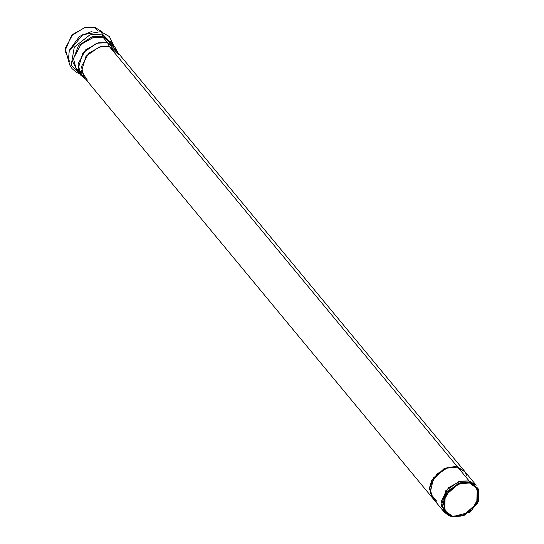 <?xml version="1.0" encoding="UTF-8"?>
<svg xmlns="http://www.w3.org/2000/svg" width="544" height="544" viewBox="0 0 544 544"><rect width="100%" height="100%" fill="white"/><g stroke="black" fill="none" stroke-linecap="round" stroke-linejoin="round"><path stroke-width="0.82" d="M447.794 514.916L444.047 511.877L441.272 501.14L448.406 487.791L460.346 481.08L469.159 480.971L476.197 485.255L464.685 471.362L457.654 467.078L448.841 467.187L436.893 473.899L429.767 487.247L432.541 497.984L429.638 488.539L431.902 480.563L429.624 488.757L432.636 498.1M478.72 490.11L478.264 488.872L469.159 480.971L469.812 482.378L469.159 480.971L457.654 467.078L469.159 480.971L458.986 481.454L445.828 490.668L441.327 505.798L447.216 514.59L448.344 515.263L442.585 506.661L446.991 491.864L459.857 482.848L469.812 482.378L458.238 483.405L444.632 495.57L444.088 510.945L452.125 516.8L463.699 515.773L477.306 503.608L477.85 488.233L469.812 482.378L478.72 490.11L478.319 501.344L470.043 512.19L452.125 516.8L448.344 515.263M464.331 470.934L455.593 466.439L444.4 468.323L431.664 480.27L429.393 488.247L432.29 497.699M436.506 500.963L432.419 497.842L84.211 77.425L81.437 66.681L88.57 53.332L100.511 46.628L109.324 46.519L457.416 466.786L109.324 46.519L118.429 54.42M432.412 497.848L429.393 488.322L431.664 480.27L444.502 468.275L455.756 466.466L464.576 471.206L116.362 50.796L109.324 46.519L107.556 42.69L96.778 43.2L82.844 52.958L78.071 68.986L84.313 78.295L85.544 79.036M69.489 61.343L65.035 50.735L71.536 35.659L84.782 27.472L94.724 27.2L102.449 32.076M469.513 482.97L461.183 483.072L449.895 489.41L443.163 502.017L445.781 512.169L452.424 516.208L460.754 516.106L472.042 509.769L478.774 497.162L476.156 487.016L469.513 482.97L477.272 488.621L476.748 503.472L463.604 515.216L452.424 516.208L444.666 510.558L445.189 495.706L458.334 483.963L469.513 482.97M87.38 80.131L81.491 71.339L85.993 56.216L99.151 47.002L109.324 46.519L107.556 42.69L115.002 47.226L117.579 52.272M117.694 52.408L117.198 51.061L107.556 42.69L102.993 37.182L93.656 37.298L81.008 44.404L73.454 58.541L76.391 69.918L73.454 58.541L81.008 44.404L93.656 37.298L102.993 37.182L107.556 42.69L98.219 42.806L85.564 49.912L78.016 64.049L80.954 75.426L76.391 69.918L79.064 72.345M85.435 78.9L80.954 75.426M110.439 41.718L102.993 37.182L110.439 41.718L115.002 47.226M111.894 43.472L102.66 36.292L92.208 36.666L78.431 45.642L72.522 61.411L77.846 71.672L72.522 61.411L78.431 45.642L92.208 36.666L102.66 36.292L102.993 37.182L102.66 36.292L112.506 44.914M102.66 36.292L102.408 34.048L89.869 34.884L74.29 47.151L71.203 65.022L79.417 73.569L71.203 65.022L74.29 47.151L89.869 34.884L102.408 34.048L102.66 36.292M113.465 45.37L102.408 34.048L113.465 45.37M102.408 34.048L100.858 31.613L99.518 31.878L100.858 31.613L102.408 34.048M92.011 31.348L79.465 36.428L69.639 49.878L79.465 36.428L92.011 31.348M102.462 32.082L94.724 27.2L97.974 31.124L94.724 27.2L85.388 27.316L72.733 34.422L65.185 48.559L68.415 60.282M465.025 471.77L456.3 466.8L444.938 468.486L431.902 480.563L444.645 468.615L455.831 466.732L465.025 471.77M436.75 501.255L430.1 493.19L433.616 477.741L447.046 467.697L457.654 467.078M464.8 471.498L466.888 475.83M444.047 511.877L432.541 497.984M81.716 72.406L78.356 70.305M78.424 70.564L77.282 69.183M80.58 73.161L79.036 72.284M113.662 45.608L109.48 36.618L100.858 31.613L82.688 34.748L69.217 51.136L68.394 60.153L69.809 65.076L72.019 68.612L76.554 72.427L79.614 73.807"/></g></svg>
